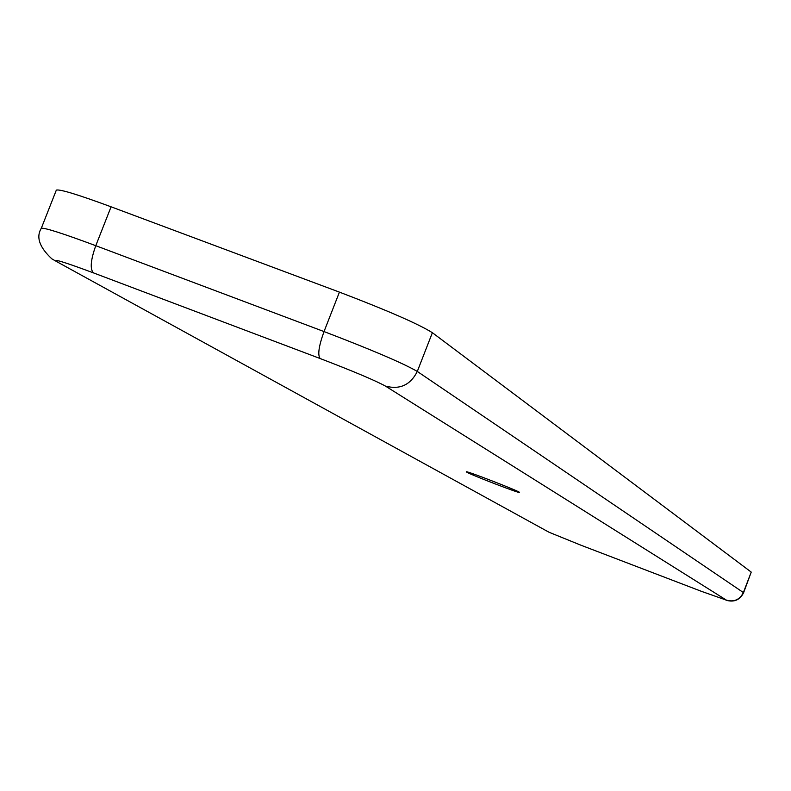 <?xml version="1.0" encoding="UTF-8"?>
<svg xmlns="http://www.w3.org/2000/svg" width="791" height="791" viewBox="0 0 791 791"><rect width="100%" height="100%" fill="white"/><g stroke="black" fill="none" stroke-linecap="round" stroke-linejoin="round"><path stroke-width="1.19" d="M466.789 472.178L466.354 471.792C466.344 470.596 522.268 492.348 519.479 492.457C519.519 493.544 471.129 474.907 466.789 472.178M56.24 190.334L56.329 190.117C59.701 189.009 77.943 194.576 111.076 206.807L339.428 292.126C387.491 310.477 418.479 323.994 432.38 332.704L751.232 572.101L743.589 592.746M701.36 591.312L581.345 545.365M726.059 600.231C734.048 602.505 739.882 600.033 743.56 592.805L743.372 592.548C739.763 599.707 734.117 602.238 726.415 600.142L701.291 591.292M751.232 572.101L743.372 592.548L417.302 371.444C410.43 385.029 399.811 389.904 385.454 386.097L726.415 600.142M432.38 332.704L417.302 371.444C403.192 363.267 372.096 349.968 324.033 331.567C318.763 346.151 317.478 355.139 320.187 358.55C353.557 371.345 375.32 380.53 385.454 386.097M339.428 292.126L324.033 331.567L95.78 245.694C90.639 260.11 89.867 269.167 93.467 272.885L320.187 358.55M111.076 206.807L95.78 245.694C62.677 233.365 44.514 227.561 41.3 228.283C35.902 237.102 39.431 247.296 51.87 258.865L57.842 262.246C50.98 257.955 62.865 261.505 93.467 272.885M56.329 190.117L41.231 228.461M545.919 530.543L57.842 262.246M581.256 545.335L548.944 532.214M549.577 532.531L546.027 530.603"/></g></svg>
